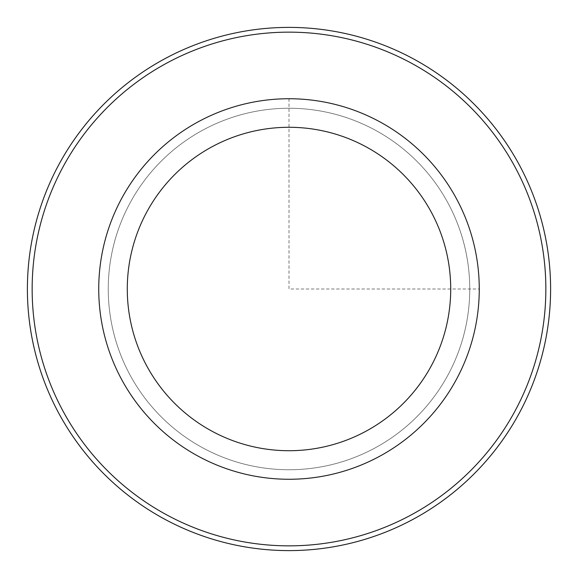 <?xml version="1.0" encoding="UTF-8"?>
<svg xmlns="http://www.w3.org/2000/svg" width="578" height="578" viewBox="0 0 578 578"><rect width="100%" height="100%" fill="white"/><g stroke="black" fill="none" stroke-linecap="round" stroke-linejoin="round"><path stroke-width="0.43" stroke-dasharray="2.89 2.17" d="M130.382 202.343A180.748 180.748 0 0 1 375.657 130.382A180.748 180.748 0 0 1 447.618 375.657A180.748 180.748 0 0 1 202.343 447.618A180.748 180.748 0 0 1 130.382 202.343A180.748 180.748 0 0 1 375.657 130.382A180.748 180.748 0 0 1 447.618 375.657A180.748 180.748 0 0 1 202.343 447.618A180.748 180.748 0 0 1 130.382 202.343M122.03 197.784A190.256 190.256 0 0 1 380.216 122.03A190.256 190.256 0 0 1 455.97 380.216A190.256 190.256 0 0 1 197.784 455.97A190.256 190.256 0 0 1 122.03 197.784M63.594 165.857A256.849 256.849 0 0 1 412.143 63.594A256.849 256.849 0 0 1 514.406 412.143A256.849 256.849 0 0 1 165.857 514.406A256.849 256.849 0 0 1 63.594 165.857M59.418 163.581A261.603 261.603 0 0 1 414.419 59.418A261.603 261.603 0 0 1 518.582 414.419A261.603 261.603 0 0 1 163.581 518.582A261.603 261.603 0 0 1 59.418 163.581M289 98.744L289 289L479.256 289"/><path stroke-width="0.87" d="M122.03 197.784A190.256 190.256 0 0 1 380.216 122.03A190.256 190.256 0 0 1 455.97 380.216A190.256 190.256 0 0 1 197.784 455.97A190.256 190.256 0 0 1 122.03 197.784M147.079 211.469A161.717 161.717 0 0 1 366.531 147.079A161.717 161.717 0 0 1 430.921 366.531A161.717 161.717 0 0 1 211.469 430.921A161.717 161.717 0 0 1 147.079 211.469M514.406 412.143A256.849 256.849 0 0 1 165.857 514.406A256.849 256.849 0 0 1 63.594 165.857A256.849 256.849 0 0 1 412.143 63.594A256.849 256.849 0 0 1 514.406 412.143M59.418 163.581A261.603 261.603 0 0 1 414.419 59.418A261.603 261.603 0 0 1 518.582 414.419A261.603 261.603 0 0 1 163.581 518.582A261.603 261.603 0 0 1 59.418 163.581"/></g></svg>
